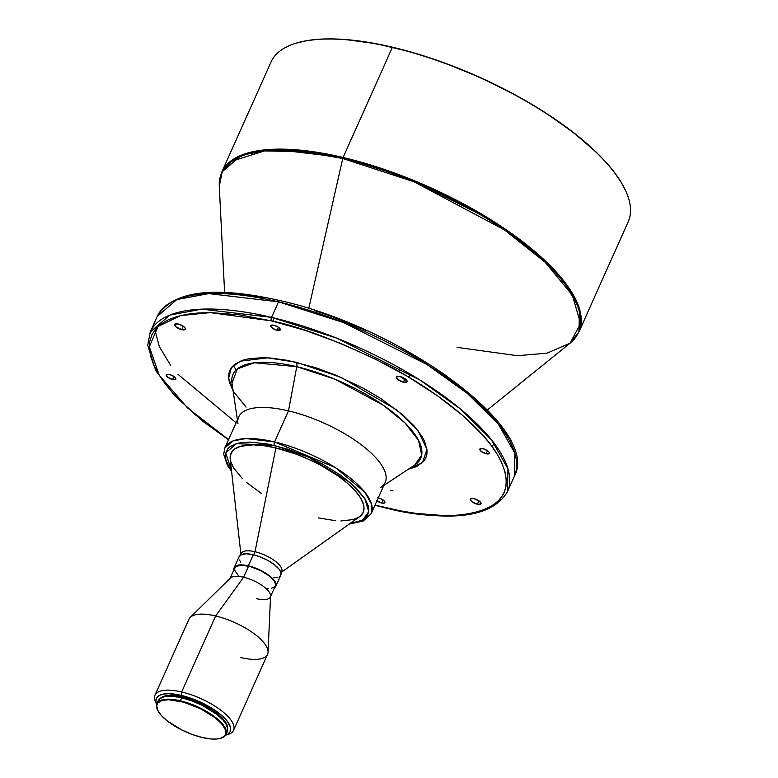 <?xml version="1.0" encoding="UTF-8"?>
<svg xmlns="http://www.w3.org/2000/svg" width="778" height="778" viewBox="0 0 778 778"><rect width="100%" height="100%" fill="white"/><g stroke="black" fill="none" stroke-linecap="round" stroke-linejoin="round"><path stroke-width="1.17" d="M486.124 453.759A5.213 1.896 24.1 0 1 479.832 449.101A5.213 1.896 24.1 0 1 483.07 448.712L479.938 448.935L480.95 451.201L486.124 453.759L489.245 453.535L489.168 452.319L487.553 450.734L483.07 448.712A5.213 1.896 24.1 0 1 489.352 453.37A5.213 1.896 24.1 0 1 486.124 453.759L487.485 450.695L486.124 453.759M477.381 504.261A5.874 2.13 24.1 0 1 470.301 499.029A5.874 2.13 24.1 0 1 473.948 498.591L470.427 498.834L470.515 500.205L472.334 501.985L477.381 504.261L480.901 504.018L479.763 501.47L473.948 498.591A5.874 2.13 24.1 0 1 481.018 503.823A5.874 2.13 24.1 0 1 477.381 504.261L478.917 500.818L477.381 504.261M376.494 500.449L381.667 503.006L383.039 499.943L381.667 503.006A5.213 1.896 24.1 0 1 376.941 500.808M378.254 497.881A5.213 1.896 24.1 0 1 378.614 497.959L377.748 497.803M172.619 379.557A5.213 1.896 24.1 0 1 166.327 374.908A5.213 1.896 24.1 0 1 169.565 374.519L166.434 374.733L167.445 376.999L172.619 379.557L175.74 379.343L175.663 378.118L174.048 376.533L169.565 374.519A5.213 1.896 24.1 0 1 175.847 379.168A5.213 1.896 24.1 0 1 172.619 379.557L173.98 376.494L172.619 379.557M181.731 329.687A5.874 2.13 24.1 0 1 174.661 324.445A5.874 2.13 24.1 0 1 178.298 324.008L174.778 324.261L175.916 326.809L181.731 329.687L185.252 329.434L185.164 328.063L183.345 326.283L178.298 324.008A5.874 2.13 24.1 0 1 185.378 329.24A5.874 2.13 24.1 0 1 181.731 329.687L183.277 326.235L181.731 329.687M277.065 330.31A5.213 1.896 24.1 0 1 270.783 325.661A5.213 1.896 24.1 0 1 274.012 325.272L271.726 325.087L270.725 325.826L272.582 328.287L277.065 330.31L280.197 330.086L280.119 328.87L278.495 327.285L274.012 325.272A5.213 1.896 24.1 0 1 280.304 329.921A5.213 1.896 24.1 0 1 277.065 330.31L278.436 327.246L277.065 330.31M403.422 382.154A5.874 2.13 24.1 0 1 396.342 376.912A5.874 2.13 24.1 0 1 399.98 376.474L396.469 376.727L397.597 379.275L403.412 382.154L406.933 381.901L406.845 380.53L405.027 378.75L399.98 376.474A5.874 2.13 24.1 0 1 407.059 381.706A5.874 2.13 24.1 0 1 403.422 382.154L404.959 378.701L403.422 382.154M180.36 700.803L180.331 701.328A37.432 13.596 24.1 0 1 218.511 720.632A37.432 13.596 24.1 0 1 220.582 738.322A37.432 13.596 24.1 0 1 202.241 737.505A37.432 13.596 24.1 0 1 157.652 710.178A37.432 13.596 24.1 0 1 180.331 701.328L180.36 700.803A37.821 13.732 24.1 0 1 225.96 734.529A37.821 13.732 24.1 0 1 220.816 738.254A37.821 13.732 -155.9 0 0 221.04 738.196A37.821 13.732 -155.9 0 0 218.939 720.321A37.821 13.732 -155.9 0 0 180.36 700.803L181.702 697.808L180.36 700.803A37.821 13.732 -155.9 0 0 157.448 709.75A37.821 13.732 -155.9 0 0 157.555 709.964A37.821 13.732 24.1 0 1 156.903 703.633A37.821 13.732 24.1 0 1 180.36 700.803M225.96 734.529L227.302 731.534A37.821 13.732 -155.9 0 0 181.702 697.808L172.541 696.32L165.131 696.524L160.103 698.42L157.876 701.834M227.643 728.111A37.169 13.498 -155.9 0 0 182.392 697.01L182.003 697.876L182.392 697.01L179.241 696.349L168.301 695.493L162.514 696.816L160.112 698.576M156.65 704.343A40.437 14.685 24.1 0 1 181.43 695.435L192.244 698.712L203.136 703.4L213.182 709.069L221.506 715.254L227.409 721.42L230.366 727.022L230.132 731.592L228.197 733.858L224.92 735.405L227.954 734.5A43.043 15.628 -155.9 0 0 225.562 714.165A43.043 15.628 -155.9 0 0 181.663 691.963L181.43 695.435A40.437 14.685 24.1 0 1 222.265 715.925A40.437 14.685 24.1 0 1 225.601 735.181M233.546 730.338L267.544 654.347A43.043 15.628 -155.9 0 0 215.652 615.972L181.663 691.963A43.043 15.628 24.1 0 1 233.546 730.338A43.043 15.628 24.1 0 1 226.32 734.909M268.05 652.149L270.588 595.88A22.173 8.052 -155.9 0 0 243.592 577.247L215.652 615.972A43.043 15.628 24.1 0 1 268.05 652.149A43.043 15.628 24.1 0 1 240.849 657.566M270.326 597.018L275.286 585.922A22.173 8.052 -155.9 0 0 248.552 566.151L243.592 577.247A22.173 8.052 24.1 0 1 270.326 597.018A22.173 8.052 24.1 0 1 256.575 598.681M275.879 586.194L280.839 575.098A22.825 8.286 -155.9 0 0 253.327 554.743L248.367 565.839A22.825 8.286 24.1 0 1 275.879 586.194A22.825 8.286 24.1 0 1 274.478 587.721M281.053 573.036L281.733 571.499A22.173 8.052 -155.9 0 0 255.009 551.738L253.628 554.821L255.009 551.738A22.173 8.052 24.1 0 1 275.995 561.774A22.173 8.052 24.1 0 1 280.946 572.569L279.283 569.408L274.517 564.76L267.544 560.257L259.424 556.601L253.327 554.743L246.169 553.771L241.122 554.626L238.953 557.174M280.595 572.841L359.446 516.835A72.383 26.287 -155.9 0 0 345.578 481.67A72.383 26.287 -155.9 0 0 275.889 447.934L255.009 551.738L275.889 447.934L263.907 445.677L253.2 444.841L240.412 446.339L234.548 449.101L232.505 450.987L230.298 455.645L230.22 459.059M349.322 524.032L363.209 521.046L371.291 513.451L385.178 482.389A80.212 29.126 -155.9 0 0 288.482 410.872L274.585 441.933A80.212 29.126 24.1 0 1 371.291 513.451L371.505 504.037L364.785 492.173L335.444 467.627L274.585 441.933A2.606 1.128 103.3 0 0 274.362 445.415L308.749 457.26L350.625 482.885L364.794 498.445L368.733 511.7L362.597 520.142L350.042 523.516M246.111 407.127L233.624 391.733L228.654 378.137L231.338 367.77L240.217 361.196L267.622 357.851L296.428 362.276A5.213 2.256 -76.7 0 1 296.758 366.681L334.987 379.217L383.554 405.406L404.949 422.892L418.574 440.445L421.676 455.12L414.849 464.923A102.803 37.334 -155.9 0 0 396.255 415.024A102.803 37.334 -155.9 0 0 296.758 366.681L288.482 410.872A80.212 29.126 24.1 0 1 366.117 448.595A80.212 29.126 24.1 0 1 380.627 487.534M237.942 423.709A80.212 29.126 24.1 0 1 288.482 410.872L296.758 366.681L254.474 362.791L237.387 368.85L231.98 383.126L237.387 419.916M271.337 320.857C300.016 326.575 337.652 340.813 384.244 363.559C429.281 386.481 478.674 422.707 497.181 454.216C536.684 522.709 436.147 522.884 384.342 507.412A2.606 1.128 103.3 0 0 384.75 507.742A2.606 1.128 103.3 0 0 385.227 507.626A2.606 1.128 -76.7 0 1 384.75 507.742A2.606 1.128 -76.7 0 1 384.342 507.412L375.025 505.097L400.67 510.893L416.288 513.441L444.841 515.649L457.493 515.299L468.901 513.966L478.947 511.671L487.534 508.433L494.584 504.29L500.03 499.281L503.813 493.456L505.914 486.863L506.284 479.569L504.951 471.643L501.898 463.163L497.181 454.216L490.821 444.88L482.905 435.242L462.667 415.471L437.255 395.632L407.633 376.513L374.938 358.843L340.443 343.293L305.462 330.465L271.337 320.857A2.606 1.128 -76.7 0 1 271.571 317.375A2.606 1.128 103.3 0 0 271.337 320.857L210.148 312.61L180.506 315.596L158.031 326.507L149.327 346.774L159.257 375.288L187.605 407.983L228.586 439.589L205.129 422.765L193.012 412.807L172.774 393.026L164.858 383.398L158.498 374.062L153.781 365.106L150.738 356.635L149.395 348.709L149.775 341.416L151.866 334.822L155.649 328.987L161.095 323.979L168.145 319.836L176.742 316.607L186.788 314.312L198.186 312.98L210.838 312.62L239.391 314.827L271.337 320.857M228.499 439.784L203.262 421.618L174.671 395.671L155.794 370.688L147.723 345.218L150.242 332.031A195.638 71.051 24.1 0 1 271.571 317.375L278.514 301.845L271.571 317.375L201.813 309.148L169.896 315.08L150.242 332.031L157.195 316.5L176.839 299.549L208.757 293.617L278.514 301.845A195.638 71.051 -155.9 0 0 157.195 316.5C172.551 290.846 213.444 285.526 279.886 300.571A2.606 1.128 103.3 0 0 278.514 301.845A2.606 1.128 -76.7 0 1 279.866 300.561C401.147 327.324 541.06 428.435 514.365 476.272A195.638 71.051 -155.9 0 0 278.514 301.845L343.545 322.569L426.937 364.512L467.286 393.376L498.513 424.38L514.9 453.331L514.365 476.272L507.421 491.803L507.956 468.862L491.56 439.91L460.333 408.907L419.984 380.043L336.602 338.099L271.571 317.375A195.638 71.051 24.1 0 1 507.421 491.803C492.066 517.467 451.162 522.777 384.731 507.733L374.938 505.292M280.352 329.454L277.62 329.084M236.201 369.89L233.254 365.582M342.748 158.537L308.74 308.496L342.748 158.537L413.857 181.721L504.416 229.88L545.184 262.264L572.394 295.28L580.563 323.551L570.07 343.186A195.395 70.963 -155.9 0 0 529.098 248.163A195.395 70.963 -155.9 0 0 342.748 158.537A2.606 1.128 -76.7 0 1 343.098 157.477A2.606 1.128 103.3 0 0 342.748 158.537A195.395 70.963 -155.9 0 0 219.279 186.273L222.216 171.841L231.805 161.231L264.394 150.932L304.217 151.661L342.748 158.537M487.398 409.957L570.07 343.186L546.992 353.183L517.487 355.702L457.133 347.377M625.279 189.988A195.249 70.905 -155.9 0 0 625.181 189.774A195.249 70.905 -155.9 0 0 392.608 47.234L392.345 47.37A195.638 71.051 -155.9 0 1 628.196 221.798L578.949 331.905L579.484 308.963L563.087 280.012L531.86 249.009L491.511 220.145L408.129 178.201L343.098 157.477A195.638 71.051 24.1 0 1 578.949 331.905L570.07 343.186M625.201 189.832L621.038 182.12L614.62 172.677L606.607 162.933L597.076 152.984L573.882 132.853L545.913 113.063L530.47 103.532L514.248 94.362L480.104 77.479L444.792 63.057L427.122 56.95L409.675 51.659L376.095 43.714L345.354 39.522L331.418 38.9L318.62 39.26L307.086 40.612L296.457 43.072A195.638 71.051 24.1 0 1 392.345 47.37L343.098 157.477L392.345 47.37A195.638 71.051 24.1 0 1 625.386 190.202L625.181 189.774M224.609 292.411L219.279 186.273L221.769 172.132A195.638 71.051 24.1 0 1 343.098 157.477L273.341 149.25L241.423 155.182L221.769 172.132L271.026 62.026A195.638 71.051 -155.9 0 1 392.345 47.37L392.608 47.234A195.249 70.905 -155.9 0 0 296.914 42.936A195.249 70.905 -155.9 0 0 296.681 43.004M407.118 381.259L400.067 376.494M263.946 297.41L233.546 293.267L219.775 292.654L207.123 293.014L195.716 294.347L185.67 296.642M510.835 443.197L506.108 434.25L499.758 424.914M491.832 415.277L471.594 395.496L446.183 375.667L431.829 365.971L400.524 347.484M366.769 330.796L331.866 316.539L314.4 310.5M393.046 490.928L390.41 490.296M236.104 422.785L178.026 374.315M170.635 365.281L159.296 346.531L154.91 329.901M381.667 503.006L384.458 503.035L384.721 501.567L382.299 499.466L378.614 497.959A5.213 1.896 24.1 0 1 384.906 502.617A5.213 1.896 24.1 0 1 381.667 503.006M231.98 383.126A102.803 37.334 -155.9 0 1 296.758 366.681A5.213 2.256 103.3 0 0 296.428 362.276L341.309 377.476L396.984 410.064L418.01 430.642L426.947 449.334L422.542 462.579L408.304 469.251L416.629 466.567L423.572 461.48L425.683 458.232L426.84 454.566L427.054 450.511L424.613 441.398L421.987 436.419L414.052 425.877L402.8 414.878L380.695 398.462L363.287 388.183L334.851 374.753L315.401 367.615L287.354 360.34L270.452 358.036L262.789 357.695L249.417 358.639L243.835 359.913L235.131 364.007L232.107 366.798L230.006 370.036L228.839 373.703L228.625 377.758L229.374 382.163L233.128 390.896M288.482 410.872A80.212 29.126 -155.9 0 0 238.739 416.882L224.852 447.943A80.212 29.126 24.1 0 1 274.585 441.933L288.482 410.872M231.504 470.486L225.659 452.874L236.512 443.645L274.362 445.415A2.606 1.128 -76.7 0 1 274.585 441.933L245.994 438.559L232.904 440.99L224.852 447.943L223.704 454.196L227.332 465.215L231.601 471.371M231.552 470.554L228.995 466.8L225.873 459.798L225.484 453.671L227.847 448.682L230.035 446.669L236.327 443.703L240.363 442.779L250.039 442.099L267.797 444.014L288.084 449.276L309.138 457.435L322.705 464.145L341.065 475.475L355.634 487.446L365.154 499.029L368.276 506.031L368.821 509.22L368.665 512.148L366.302 517.146L364.114 519.159L357.822 522.126L349.196 523.584M230.658 461.344L233.575 467.879L242.454 478.684M246.519 482.409L261.427 493.485M318.26 517.895L335.785 520.745M340.949 520.978L353.737 519.49L359.601 516.718L363.063 512.653L363.997 507.45L363.491 504.475L360.574 497.939L355.225 490.83L347.64 483.41L338.099 475.971L320.983 465.409L308.321 459.146L295.232 453.798L275.889 447.934A72.383 26.287 -155.9 0 0 230.21 459.03L241.015 555.132M240.995 554.695A22.173 8.052 24.1 0 1 255.009 551.738A22.173 8.052 -155.9 0 0 241.258 553.391L240.567 554.928M239.429 559.975L240.733 562.144M273.846 577.782L277.872 577.305M279.72 576.44L280.819 575.156L280.946 572.579M253.327 554.743A22.825 8.286 -155.9 0 0 239.177 556.455L234.207 567.551A22.825 8.286 24.1 0 1 248.367 565.839L253.327 554.743M234.003 569.613A22.825 8.286 24.1 0 1 234.207 567.551M234.1 570.07L234.236 567.493L235.326 566.209L239.712 564.906L248.367 565.839L258.597 569.379L267.982 574.679L274.323 580.505L276.151 584.609L275.85 586.252L273.924 588.022M275.256 585.98L275.548 584.385L274.498 581.477L269.139 575.876L260.455 570.517L250.497 566.656L241.608 565.207L235.89 566.51L234.83 567.755L234.703 570.264L238.321 575.574M266.903 588.46L268.488 588.528M271.25 588.333L274.829 586.651M248.552 566.151A22.173 8.052 -155.9 0 0 234.81 567.814L229.841 578.91A22.173 8.052 24.1 0 1 243.592 577.247L248.552 566.151M190.26 617.353A43.043 15.628 24.1 0 1 215.652 615.972L243.592 577.247A22.173 8.052 -155.9 0 0 230.512 577.957L190.26 617.353M215.652 615.972A43.043 15.628 -155.9 0 0 188.966 619.2L154.968 695.182A43.043 15.628 24.1 0 1 181.663 691.963L215.652 615.972M156.378 703.613A43.043 15.628 24.1 0 1 154.968 695.182M156.806 704.703L155.892 701.27L156.407 698.362L159.821 695.221L163.72 694.064L168.758 693.713L181.43 695.435L181.663 691.963A43.043 15.628 -155.9 0 0 155.59 702.135L156.942 704.994M227.555 728.976L226.787 724.415L224.657 720.895L219.231 715.235L214.339 711.413L199.042 702.777L182.392 697.01A37.169 13.498 -155.9 0 0 160.56 698.109M226.515 732.769L227.74 728.908L225.951 723.939L223.16 720.224L216.819 714.399L201.998 705.247L191.806 700.871L181.702 697.808A37.821 13.732 -155.9 0 0 158.245 700.638L156.903 703.633M202.241 737.505L192.234 734.471L182.149 730.134L167.484 721.089L161.211 715.322L157.526 709.906L156.748 705.315L157.895 702.904L161.98 700.501L168.593 699.723L183.598 702.174L200.413 708.69L215.078 717.744L221.351 723.511L225.037 728.918L225.815 733.518L224.677 735.93L220.582 738.332L216.43 739.032L211.295 738.983L202.241 737.505M274.196 318.007L272.777 321.197M400.184 368.315L398.793 371.427M414.849 464.923L383.826 485.414M410.414 374.208L409.014 377.34M493.981 443.022L492.27 446.844"/></g></svg>
